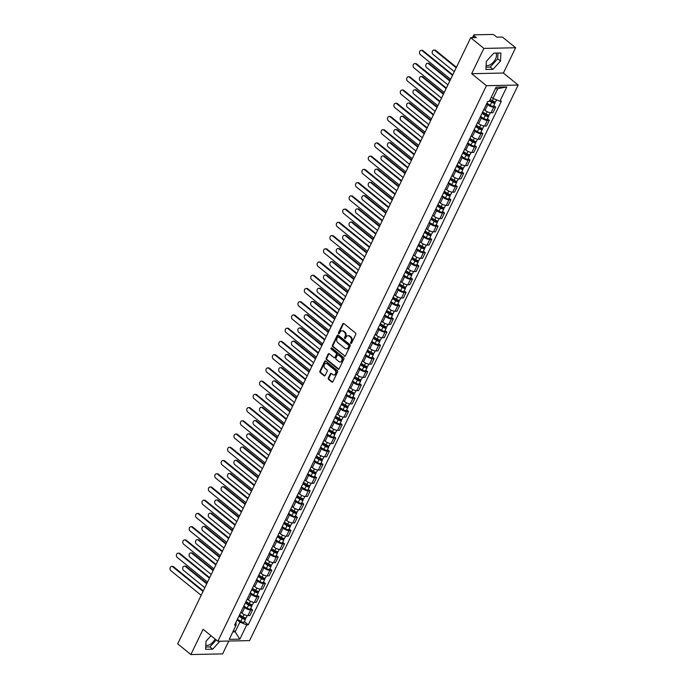 <?xml version="1.0" encoding="UTF-8"?>
<svg xmlns="http://www.w3.org/2000/svg" width="689" height="689" viewBox="0 0 689 689"><rect width="100%" height="100%" fill="white"/><g stroke="black" fill="none" stroke-linecap="round" stroke-linejoin="round"><path stroke-width="1.03" d="M350.77 343.466A0.689 0.534 -91.2 0 0 351.511 343.251L355.782 334.406A0.982 0.767 -91.2 0 0 355.541 333.045L343.845 323.537A0.982 0.767 -91.2 0 0 342.795 323.847L338.514 332.692A0.689 0.534 -91.2 0 0 339.427 333.433L339.978 332.287A3.152 2.446 -91.2 0 1 341.994 330.823A3.152 2.446 -91.2 0 1 343.346 331.314L344.319 332.107A3.152 2.446 -91.2 0 1 345.111 336.456L344.56 337.601A0.689 0.534 -91.2 0 0 345.465 338.342L346.024 337.197A3.152 2.446 -91.2 0 1 348.031 335.732A3.152 2.446 -91.2 0 1 349.383 336.223L350.365 337.016A3.152 2.446 -91.2 0 1 351.149 341.374L350.598 342.511A0.689 0.534 -91.2 0 0 350.77 343.466M495.761 53.079A7.837 4.143 -50.9 0 1 495.572 58.875A7.837 4.143 -50.9 0 1 486.124 65.334M328.326 378.02A0.982 0.767 -91.2 0 0 328.575 379.381L331.848 382.042A0.982 0.767 -91.2 0 0 332.908 381.74L337.653 371.914A0.982 0.767 -91.2 0 0 337.403 370.553L325.716 361.045A0.982 0.767 -91.2 0 0 324.657 361.355L319.911 371.182A0.982 0.767 -91.2 0 0 320.161 372.542L324.123 375.763A0.982 0.767 -91.2 0 0 325.174 375.453L327.206 371.25A0.982 0.767 -91.2 0 0 326.956 369.89L324.993 368.296A2.635 2.041 -91.2 0 1 324.097 365.351A2.635 2.041 -91.2 0 1 326.018 363.43A2.635 2.041 -91.2 0 1 327.146 363.835L334.845 370.096A2.635 2.041 -91.2 0 1 335.741 373.042A2.635 2.041 -91.2 0 1 333.82 374.962A2.635 2.041 -91.2 0 1 332.692 374.549L331.409 373.507A0.982 0.767 -91.2 0 0 330.358 373.808L328.326 378.02L328.963 378.003A0.982 0.767 -91.2 0 0 329.204 379.363L332.486 382.033A0.982 0.767 -91.2 0 0 332.589 382.102M471.664 73.689L503.401 73.034L515.622 47.756L483.885 48.411L471.664 73.689L486.425 85.686L217.845 641.27L203.083 629.272L190.87 654.55L177.693 643.845L470.716 37.706L476.332 37.594L474.282 35.923L473.446 37.645M483.885 48.411L470.716 37.706M344.371 356.153A0.982 0.767 -91.2 0 0 345.422 355.843L350.167 346.024A0.982 0.767 -91.2 0 0 349.926 344.664L338.23 335.155A0.982 0.767 -91.2 0 0 337.179 335.457L332.425 345.284A0.982 0.767 -91.2 0 0 332.675 346.645L345.008 356.135A0.982 0.767 -91.2 0 0 345.111 356.204M343.914 358.969L339.16 368.796A0.982 0.767 -91.2 0 1 338.11 369.097L326.414 359.589A0.982 0.767 -91.2 0 1 326.173 358.228L328.205 354.025A0.982 0.767 -91.2 0 1 329.256 353.724L333.993 357.574A0.982 0.767 -91.2 0 0 335.052 357.272L336.396 354.482A0.982 0.767 -91.2 0 0 336.154 353.121L331.211 349.108A0.689 0.534 -91.2 0 1 331.779 347.945L343.665 357.608A0.982 0.767 -91.2 0 1 343.914 358.969M215.097 639.039A7.837 4.143 -50.9 0 1 205.813 645.18M515.622 47.756L502.453 37.051L496.838 37.172L494.78 35.501A2.007 0.698 25.8 0 0 492.187 34.45L474.23 34.82A2.007 0.698 25.8 0 0 473.739 35.018A2.007 0.698 25.8 0 0 474.282 35.923M503.401 73.034L518.162 85.031L249.582 640.615L217.845 641.27M190.87 654.55L222.607 653.895L228.817 641.046M483.911 109.422L485.065 110.352A4.625 1.602 25.8 0 0 491.024 112.772L493.729 107.174A4.625 1.602 -154.2 0 1 487.769 104.754L486.615 103.824M493.729 107.174L495.667 107.131L493.78 105.598M491.024 112.772L492.962 112.729L495.667 107.131M487.39 118.835L489.268 120.368L487.338 120.403A4.625 1.602 -154.2 0 1 481.37 117.991L480.216 117.052M477.511 122.651L478.666 123.589A4.625 1.602 25.8 0 0 484.625 126.001L486.563 125.966L489.268 120.368M480.991 132.064L482.877 133.597L480.939 133.64A4.625 1.602 -154.2 0 1 474.971 131.22L473.825 130.281M471.112 135.879L472.266 136.818A4.625 1.602 25.8 0 0 478.235 139.238L480.164 139.195L482.877 133.597M474.592 145.301L476.478 146.826L474.54 146.869A4.625 1.602 -154.2 0 1 468.58 144.457L467.426 143.519M464.722 149.117L465.867 150.056A4.625 1.602 25.8 0 0 471.836 152.467L473.774 152.424L476.478 146.826M468.193 158.53L470.079 160.063L468.141 160.098A4.625 1.602 -154.2 0 1 462.181 157.686L461.027 156.748M458.323 162.346L459.477 163.284A4.625 1.602 25.8 0 0 465.437 165.696L467.375 165.661L470.079 160.063M461.802 171.759L463.68 173.292L461.751 173.335A4.625 1.602 -154.2 0 1 455.782 170.915L454.628 169.985M451.924 175.583L453.078 176.513A4.625 1.602 25.8 0 0 459.038 178.933L460.975 178.89L463.68 173.292M455.403 184.996L457.289 186.53L455.351 186.564A4.625 1.602 -154.2 0 1 449.383 184.152L448.238 183.214M445.525 188.812L446.679 189.751A4.625 1.602 25.8 0 0 452.647 192.162L454.585 192.128L457.289 186.53M449.004 198.225L450.89 199.758L448.952 199.801A4.625 1.602 -154.2 0 1 442.993 197.381L441.838 196.443M439.134 202.041L440.28 202.979A4.625 1.602 25.8 0 0 446.248 205.4L448.186 205.356L450.89 199.758M442.614 211.463L444.491 212.987L442.562 213.03A4.625 1.602 -154.2 0 1 436.593 210.619L435.439 209.68M432.735 215.278L433.889 216.217A4.625 1.602 25.8 0 0 439.849 218.628L441.787 218.585L444.491 212.987M436.215 224.692L438.101 226.225L436.163 226.259A4.625 1.602 -154.2 0 1 430.194 223.847L429.04 222.909M426.336 228.507L427.49 229.446A4.625 1.602 25.8 0 0 433.459 231.857L435.388 231.823L438.101 226.225M429.815 237.92L431.702 239.453L429.764 239.496A4.625 1.602 -154.2 0 1 423.804 237.076L422.65 236.146M419.937 241.744L421.091 242.674A4.625 1.602 25.8 0 0 427.059 245.095L428.997 245.051L431.702 239.453M423.416 251.158L425.302 252.691L423.365 252.725A4.625 1.602 -154.2 0 1 417.405 250.314L416.251 249.375M413.546 254.973L414.7 255.912A4.625 1.602 25.8 0 0 420.66 258.323L422.598 258.289L425.302 252.691M417.026 264.387L418.903 265.92L416.974 265.963A4.625 1.602 -154.2 0 1 411.006 263.542L409.852 262.604M407.147 268.202L408.301 269.141A4.625 1.602 25.8 0 0 414.261 271.561L416.199 271.518L418.903 265.92M410.627 277.624L412.513 279.148L410.575 279.191A4.625 1.602 -154.2 0 1 404.607 276.78L403.461 275.841M400.748 281.439L401.902 282.378A4.625 1.602 25.8 0 0 407.871 284.79L409.8 284.746L412.513 279.148M404.228 290.853L406.114 292.386L404.176 292.42A4.625 1.602 -154.2 0 1 398.216 290.009L397.062 289.07M394.358 294.668L395.503 295.607A4.625 1.602 25.8 0 0 401.472 298.018L403.409 297.984L406.114 292.386M397.829 304.082L399.715 305.615L397.777 305.658A4.625 1.602 -154.2 0 1 391.817 303.238L390.663 302.307M387.959 307.905L389.113 308.836A4.625 1.602 25.8 0 0 395.073 311.256L397.01 311.213L399.715 305.615M391.438 317.319L393.324 318.852L391.386 318.886A4.625 1.602 -154.2 0 1 385.418 316.475L384.264 315.536M381.56 321.134L382.714 322.073A4.625 1.602 25.8 0 0 388.674 324.485L390.611 324.45L393.324 318.852M385.039 330.548L386.925 332.081L384.987 332.124A4.625 1.602 -154.2 0 1 379.019 329.704L377.873 328.765M375.161 334.363L376.315 335.302A4.625 1.602 25.8 0 0 382.283 337.722L384.221 337.679L386.925 332.081M378.64 343.785L380.526 345.31L378.588 345.353A4.625 1.602 -154.2 0 1 372.628 342.941L371.474 342.002M368.77 347.601L369.915 348.539A4.625 1.602 25.8 0 0 375.884 350.951L377.822 350.908L380.526 345.31M372.249 357.014L374.127 358.547L372.198 358.581A4.625 1.602 -154.2 0 1 366.229 356.17L365.075 355.231M362.371 360.829L363.525 361.768A4.625 1.602 25.8 0 0 369.485 364.18L371.423 364.145L374.127 358.547M365.85 370.243L367.737 371.776L365.799 371.819A4.625 1.602 -154.2 0 1 359.83 369.399L358.676 368.469M355.972 374.067L357.126 374.997A4.625 1.602 25.8 0 0 363.094 377.417L365.024 377.374L367.737 371.776M359.451 383.48L361.337 385.013L359.4 385.048A4.625 1.602 -154.2 0 1 353.44 382.636L352.286 381.697M349.581 387.296L350.727 388.234A4.625 1.602 25.8 0 0 356.695 390.646L358.633 390.611L361.337 385.013M353.052 396.709L354.938 398.242L353.001 398.285A4.625 1.602 -154.2 0 1 347.041 395.865L345.887 394.926M343.182 400.524L344.336 401.463A4.625 1.602 25.8 0 0 350.296 403.883L352.234 403.84L354.938 398.242M346.662 409.946L348.539 411.471L346.61 411.514A4.625 1.602 -154.2 0 1 340.642 409.102L339.488 408.164M336.783 413.762L337.937 414.7A4.625 1.602 25.8 0 0 343.897 417.112L345.835 417.069L348.539 411.471M340.263 423.175L342.149 424.708L340.211 424.743A4.625 1.602 -154.2 0 1 334.243 422.331L333.097 421.392M330.384 426.991L331.538 427.929A4.625 1.602 25.8 0 0 337.507 430.341L339.436 430.306L342.149 424.708M333.864 436.404L335.75 437.937L333.812 437.98A4.625 1.602 -154.2 0 1 327.852 435.56L326.698 434.63M323.994 440.228L325.139 441.158A4.625 1.602 25.8 0 0 331.108 443.578L333.045 443.535L335.75 437.937M327.464 449.641L329.351 451.174L327.413 451.209A4.625 1.602 -154.2 0 1 321.453 448.797L320.299 447.859M317.595 453.457L318.749 454.396A4.625 1.602 25.8 0 0 324.708 456.807L326.646 456.773L329.351 451.174M321.074 462.87L322.96 464.403L321.022 464.446A4.625 1.602 -154.2 0 1 315.054 462.026L313.9 461.087M311.195 466.686L312.35 467.624A4.625 1.602 25.8 0 0 318.318 470.044L320.247 470.001L322.96 464.403M314.675 476.108L316.561 477.632L314.623 477.675A4.625 1.602 -154.2 0 1 308.655 475.264L307.509 474.325M304.796 479.923L305.95 480.862A4.625 1.602 25.8 0 0 311.919 483.273L313.857 483.23L316.561 477.632M308.276 489.336L310.162 490.869L308.224 490.904A4.625 1.602 -154.2 0 1 302.264 488.492L301.11 487.554M298.406 493.152L299.56 494.091A4.625 1.602 25.8 0 0 305.52 496.502L307.458 496.468L310.162 490.869M301.885 502.565L303.763 504.098L301.834 504.141A4.625 1.602 -154.2 0 1 295.865 501.721L294.711 500.791M292.007 506.389L293.161 507.319A4.625 1.602 25.8 0 0 299.121 509.739L301.059 509.696L303.763 504.098M295.486 515.803L297.372 517.336L295.435 517.37A4.625 1.602 -154.2 0 1 289.466 514.959L288.321 514.02M285.608 519.618L286.762 520.557A4.625 1.602 25.8 0 0 292.73 522.968L294.659 522.934L297.372 517.336M289.087 529.031L290.973 530.564L289.036 530.608A4.625 1.602 -154.2 0 1 283.076 528.187L281.922 527.249M279.217 532.847L280.363 533.786A4.625 1.602 25.8 0 0 286.331 536.206L288.269 536.163L290.973 530.564M282.688 542.269L284.574 543.793L282.636 543.836A4.625 1.602 -154.2 0 1 276.677 541.425L275.522 540.486M272.818 546.084L273.972 547.023A4.625 1.602 25.8 0 0 279.932 549.434L281.87 549.391L284.574 543.793M276.298 555.498L278.175 557.031L276.246 557.065A4.625 1.602 -154.2 0 1 270.277 554.654L269.123 553.715M266.419 559.313L267.573 560.252A4.625 1.602 25.8 0 0 273.533 562.663L275.471 562.629L278.175 557.031M269.899 568.726L271.785 570.259L269.847 570.303A4.625 1.602 -154.2 0 1 263.878 567.882L262.733 566.952M260.02 572.55L261.174 573.481A4.625 1.602 25.8 0 0 267.143 575.901L269.08 575.858L271.785 570.259M263.499 581.964L265.386 583.497L263.448 583.531A4.625 1.602 -154.2 0 1 257.488 581.12L256.334 580.181M253.63 585.779L254.775 586.718A4.625 1.602 25.8 0 0 260.743 589.129L262.681 589.095L265.386 583.497M257.109 595.193L258.986 596.726L257.049 596.769A4.625 1.602 -154.2 0 1 251.089 594.349L249.935 593.41M247.23 599.008L248.384 599.947A4.625 1.602 25.8 0 0 254.344 602.367L256.282 602.324L258.986 596.726M250.71 608.43L252.596 609.954L250.658 609.998A4.625 1.602 -154.2 0 1 244.69 607.586L243.536 606.647M240.831 612.245L241.985 613.184A4.625 1.602 25.8 0 0 247.954 615.596L249.883 615.553L252.596 609.954M491.369 97.046L493.048 98.415L497.759 88.657L495.4 88.709M232.804 631.908L235.164 631.865L239.884 622.107L246.757 624.889L239.867 639.142L229.204 639.358L236.094 625.104L234.596 625.138L487.76 101.447L489.25 101.421L496.14 87.167L506.803 86.943L499.921 101.197L493.048 98.415M246.757 624.889L248.247 624.854L501.411 101.162L499.921 101.197M486.425 85.686L518.162 85.031M492.979 69.348L500.472 61.088L500.894 52.975L493.824 53.122L486.322 61.381L485.909 69.494L492.979 69.348L490.198 67.083L497.691 58.823L497.992 53.036M211.015 635.714L206.02 641.218L205.598 649.331L212.668 649.193L219.894 641.226M233.485 630.495L235.164 631.865L239.867 639.142M239.884 622.107L237.145 619.876M244.311 621.659L248.247 624.854M236.094 625.104L235.957 622.331M506.803 86.943L497.759 88.657M486.029 67.169L490.198 67.083M497.691 58.823L500.472 61.088M205.718 647.014L209.895 646.928L216.225 639.952M209.895 646.928L212.668 649.193M351.381 343.432A0.689 0.534 -91.2 0 1 351.235 342.502L351.786 341.356A3.152 2.446 -91.2 0 0 350.994 336.999L350.365 337.016M348.35 335.75A3.152 2.446 -91.2 0 1 348.668 335.724A3.152 2.446 -91.2 0 1 350.021 336.206L350.994 336.999M342.312 330.841A3.152 2.446 -91.2 0 1 342.631 330.806A3.152 2.446 -91.2 0 1 343.983 331.297L344.956 332.089A3.152 2.446 -91.2 0 1 345.749 336.447L345.189 337.593A0.689 0.534 -91.2 0 0 345.344 338.523M343.742 323.468A0.982 0.767 -91.2 0 0 343.423 323.83L339.152 332.675A0.689 0.534 -91.2 0 0 339.298 333.614M338.127 335.087A0.982 0.767 -91.2 0 0 337.817 335.448L333.063 345.275A0.982 0.767 -91.2 0 0 333.312 346.636L345.008 356.135M348.815 346.197A0.689 0.534 -91.2 0 0 348.643 345.249L338.385 336.904A0.689 0.534 -91.2 0 0 337.644 337.119L337.059 338.325A3.152 2.446 -91.2 0 0 337.851 342.674L344.87 348.384A3.152 2.446 -91.2 0 0 346.222 348.867A3.152 2.446 -91.2 0 0 348.238 347.402L348.815 346.197L349.452 346.188A0.689 0.534 -91.2 0 0 349.28 345.232L348.643 345.249M338.428 336.904A0.689 0.534 -91.2 0 1 339.014 336.887L349.28 345.232M346.541 348.841A3.152 2.446 -91.2 0 0 346.86 348.858A3.152 2.446 -91.2 0 0 348.867 347.394L348.238 347.402M349.452 346.188L348.867 347.394M329.153 353.655A0.982 0.767 -91.2 0 0 328.834 354.017L326.801 358.22A0.982 0.767 -91.2 0 0 327.051 359.58L338.747 369.089A0.982 0.767 -91.2 0 0 338.85 369.158M334.733 357.634A0.982 0.767 -91.2 0 0 335.681 357.264L337.033 354.473A0.982 0.767 -91.2 0 0 336.783 353.113L331.211 349.108M331.805 347.962A0.689 0.534 -91.2 0 0 331.848 349.099M338.919 361.579A2.635 2.041 -91.2 0 0 340.047 361.983A2.635 2.041 -91.2 0 0 341.968 360.063A2.635 2.041 -91.2 0 0 341.072 357.126L338.359 354.921A0.982 0.767 -91.2 0 0 337.309 355.223L335.956 358.013A0.982 0.767 -91.2 0 0 336.206 359.374L338.919 361.579M340.366 361.949A2.635 2.041 -91.2 0 0 340.685 361.975A2.635 2.041 -91.2 0 0 342.605 360.054A2.635 2.041 -91.2 0 0 341.71 357.109L341.072 357.126M338.256 354.844A0.982 0.767 -91.2 0 1 338.997 354.904L341.71 357.109M331.306 373.438A0.982 0.767 -91.2 0 0 330.996 373.8L328.963 378.003M334.139 374.919A2.635 2.041 -91.2 0 0 334.458 374.945A2.635 2.041 -91.2 0 0 336.378 373.025A2.635 2.041 -91.2 0 0 335.483 370.079L334.845 370.096M326.336 363.456A2.635 2.041 -91.2 0 1 326.655 363.413A2.635 2.041 -91.2 0 1 327.783 363.826L335.483 370.079M325.613 360.976A0.982 0.767 -91.2 0 0 325.294 361.337L320.549 371.164A0.982 0.767 -91.2 0 0 320.79 372.525L324.76 375.746A0.982 0.767 -91.2 0 0 324.863 375.815M489.733 100.422L492.273 102.05L493.884 102.385L493.565 101.851L494.383 101.834A2.515 0.87 25.8 0 1 495.064 102.954L493.582 106.011A2.515 0.87 25.8 0 1 490.232 105.305L486.925 103.186M489.526 100.852L491.705 102.248A2.515 0.87 25.8 0 0 495.064 102.954M493.746 101.472L493.264 102.472M456.187 67.746L434.888 50.435A2.308 1.791 -91.2 0 0 433.898 50.073A2.308 1.791 -91.2 0 0 432.218 51.753A2.308 1.791 -91.2 0 0 433.002 54.336L454.301 71.647M490.224 99.414L492.402 100.809A2.515 0.87 25.8 0 0 495.761 101.516L496.571 99.845M433.898 50.073L434.725 50.056A2.308 1.791 88.8 0 1 435.715 50.418L456.428 67.255M452.518 75.342L422.193 50.693A2.308 1.791 -91.2 0 0 421.203 50.331L422.03 50.314A2.308 1.791 88.8 0 1 423.02 50.676L452.759 74.851M421.203 50.331A2.308 1.791 -91.2 0 0 419.523 52.019A2.308 1.791 -91.2 0 0 420.307 54.595L450.632 79.244M482.205 112.936L485.874 115.278L487.485 115.623L487.166 115.08L487.993 115.063A2.515 0.87 25.8 0 1 488.665 116.191L487.192 119.24A2.515 0.87 25.8 0 1 483.833 118.534L480.526 116.415M481.999 113.366L485.306 115.485A2.515 0.87 25.8 0 0 488.665 116.191M487.347 114.71L486.865 115.7M449.796 80.983L428.489 63.664A2.308 1.791 -91.2 0 0 427.499 63.302A2.308 1.791 -91.2 0 0 425.819 64.99A2.308 1.791 -91.2 0 0 426.603 67.565L447.91 84.885M482.696 111.919L486.003 114.038A2.515 0.87 25.8 0 0 489.362 114.744L490.335 112.729M427.499 63.302L428.325 63.285A2.308 1.791 88.8 0 1 429.316 63.646L450.029 80.484M475.815 126.165L479.484 128.516L481.094 128.852L480.767 128.318L481.594 128.3A2.515 0.87 25.8 0 1 482.266 129.42L480.793 132.477A2.515 0.87 25.8 0 1 477.434 131.771L474.127 129.653M475.608 126.595L478.915 128.714A2.515 0.87 25.8 0 0 482.266 129.42M480.948 127.939L480.466 128.938M443.397 94.212L422.099 76.892A2.308 1.791 -91.2 0 0 421.108 76.539A2.308 1.791 -91.2 0 0 419.42 78.219A2.308 1.791 -91.2 0 0 420.212 80.794L441.511 98.114M476.297 125.157L479.604 127.276A2.515 0.87 25.8 0 0 482.963 127.982L483.945 125.958M421.108 76.539L421.935 76.522A2.308 1.791 88.8 0 1 422.925 76.875L443.638 93.721M469.416 139.402L473.085 141.745L474.695 142.089L474.368 141.546L475.195 141.529A2.515 0.87 25.8 0 1 475.875 142.657L474.394 145.706A2.515 0.87 25.8 0 1 471.035 145L467.728 142.881M469.209 139.833L472.516 141.943A2.515 0.87 25.8 0 0 475.875 142.657M474.557 141.167L474.075 142.167M436.998 107.441L415.7 90.13A2.308 1.791 -91.2 0 0 414.709 89.768A2.308 1.791 -91.2 0 0 413.03 91.456A2.308 1.791 -91.2 0 0 413.813 94.031L435.112 111.342M469.907 138.386L473.214 140.504A2.515 0.87 25.8 0 0 476.564 141.211L477.546 139.195M414.709 89.768L415.536 89.751A2.308 1.791 88.8 0 1 416.526 90.113L437.239 106.95M446.119 88.58L415.794 63.922A2.308 1.791 -91.2 0 0 414.804 63.569L415.631 63.552A2.308 1.791 88.8 0 1 416.621 63.905L446.36 88.08M414.804 63.569A2.308 1.791 -91.2 0 0 413.124 65.248A2.308 1.791 -91.2 0 0 413.908 67.823L444.233 92.481M439.728 101.808L409.404 77.159A2.308 1.791 -91.2 0 0 408.413 76.798L409.232 76.78A2.308 1.791 88.8 0 1 410.222 77.142L439.961 101.317M408.413 76.798A2.308 1.791 -91.2 0 0 406.725 78.486A2.308 1.791 -91.2 0 0 407.518 81.061L437.842 105.71M433.329 115.037L403.005 90.388A2.308 1.791 -91.2 0 0 402.014 90.026L402.841 90.018A2.308 1.791 88.8 0 1 403.832 90.371L433.57 114.546M402.014 90.026A2.308 1.791 -91.2 0 0 400.335 91.715A2.308 1.791 -91.2 0 0 401.119 94.29L431.443 118.939M463.017 152.631L466.686 154.982L468.296 155.318L467.977 154.775L468.804 154.758A2.515 0.87 25.8 0 1 469.476 155.886L467.995 158.944A2.515 0.87 25.8 0 1 464.644 158.229L461.337 156.119M462.81 153.061L466.117 155.18A2.515 0.87 25.8 0 0 469.476 155.886M468.158 154.405L467.676 155.404M430.608 120.678L409.3 103.359A2.308 1.791 -91.2 0 0 408.31 103.005A2.308 1.791 -91.2 0 0 406.631 104.685A2.308 1.791 -91.2 0 0 407.414 107.26L428.722 124.58M463.508 151.623L466.815 153.733A2.515 0.87 25.8 0 0 470.174 154.448L471.147 152.424M408.31 103.005L409.137 102.988A2.308 1.791 88.8 0 1 410.127 103.341L430.84 120.187M456.626 165.86L460.286 168.211L461.906 168.547L461.578 168.013L462.405 167.995A2.515 0.87 25.8 0 1 463.077 169.115L461.604 172.172A2.515 0.87 25.8 0 1 458.245 171.466L454.938 169.348M456.411 166.29L459.718 168.409A2.515 0.87 25.8 0 0 463.077 169.115M461.759 167.634L461.277 168.633M424.209 133.907L402.91 116.596A2.308 1.791 -91.2 0 0 401.92 116.234A2.308 1.791 -91.2 0 0 400.231 117.914A2.308 1.791 -91.2 0 0 401.024 120.497L422.323 137.809M457.108 164.852L460.416 166.971A2.515 0.87 25.8 0 0 463.775 167.677L464.748 165.653M401.92 116.234L402.738 116.217A2.308 1.791 88.8 0 1 403.728 116.579L424.45 133.416M426.93 128.275L396.606 103.626A2.308 1.791 -91.2 0 0 395.615 103.264L396.442 103.247A2.308 1.791 88.8 0 1 397.432 103.608L427.171 127.784M395.615 103.264A2.308 1.791 -91.2 0 0 393.936 104.943A2.308 1.791 -91.2 0 0 394.719 107.527L425.044 132.176M420.531 141.503L390.207 116.854A2.308 1.791 -91.2 0 0 389.216 116.493L390.043 116.475A2.308 1.791 88.8 0 1 391.033 116.837L420.772 141.012M389.216 116.493A2.308 1.791 -91.2 0 0 387.537 118.181A2.308 1.791 -91.2 0 0 388.32 120.756L418.645 145.405M450.227 179.097L453.896 181.44L455.507 181.784L455.179 181.241L456.006 181.224A2.515 0.87 25.8 0 1 456.678 182.352L455.205 185.401A2.515 0.87 25.8 0 1 451.846 184.695L448.539 182.576M450.02 179.528L453.328 181.646A2.515 0.87 25.8 0 0 456.678 182.352M455.36 180.871L454.878 181.862M417.81 147.145L396.511 129.825A2.308 1.791 -91.2 0 0 395.52 129.463A2.308 1.791 -91.2 0 0 393.841 131.151A2.308 1.791 -91.2 0 0 394.625 133.726L415.923 151.046M450.718 178.081L454.025 180.199A2.515 0.87 25.8 0 0 457.375 180.906L458.357 178.89M395.52 129.463L396.347 129.446A2.308 1.791 88.8 0 1 397.338 129.808L418.051 146.645M443.828 192.326L447.497 194.677L449.107 195.013L448.789 194.479L449.607 194.462A2.515 0.87 25.8 0 1 450.287 195.581L448.806 198.639A2.515 0.87 25.8 0 1 445.447 197.932L442.14 195.814M443.621 192.756L446.928 194.875A2.515 0.87 25.8 0 0 450.287 195.581M448.97 194.1L448.487 195.099M411.411 160.373L390.112 143.054A2.308 1.791 -91.2 0 0 389.121 142.701A2.308 1.791 -91.2 0 0 387.442 144.38A2.308 1.791 -91.2 0 0 388.226 146.955L409.524 164.275M444.319 191.318L447.626 193.437A2.515 0.87 25.8 0 0 450.985 194.143L451.958 192.119M389.121 142.701L389.948 142.683A2.308 1.791 88.8 0 1 390.939 143.036L411.652 159.882M437.429 205.563L441.098 207.906L442.708 208.25L442.39 207.708L443.216 207.69A2.515 0.87 25.8 0 1 443.888 208.819L442.416 211.867A2.515 0.87 25.8 0 1 439.057 211.161L435.749 209.043M437.222 205.994L440.529 208.104A2.515 0.87 25.8 0 0 443.888 208.819M442.571 207.329L442.088 208.328M405.02 173.602L383.713 156.291A2.308 1.791 -91.2 0 0 382.722 155.929A2.308 1.791 -91.2 0 0 381.043 157.617A2.308 1.791 -91.2 0 0 381.827 160.192L403.134 177.504M437.92 204.547L441.227 206.666A2.515 0.87 25.8 0 0 444.586 207.372L445.559 205.356M382.722 155.929L383.549 155.912A2.308 1.791 88.8 0 1 384.54 156.274L405.253 173.111M431.038 218.792L434.707 221.143L436.318 221.479L435.991 220.936L436.817 220.919A2.515 0.87 25.8 0 1 437.489 222.047L436.016 225.105A2.515 0.87 25.8 0 1 432.658 224.39L429.35 222.28M430.823 219.223L434.13 221.341A2.515 0.87 25.8 0 0 437.489 222.047M436.171 220.566L435.689 221.565M398.621 186.84L377.322 169.52A2.308 1.791 -91.2 0 0 376.332 169.167A2.308 1.791 -91.2 0 0 374.644 170.846A2.308 1.791 -91.2 0 0 375.436 173.421L396.735 190.741M431.521 217.784L434.828 219.894A2.515 0.87 25.8 0 0 438.187 220.609L439.169 218.585M376.332 169.167L377.15 169.149A2.308 1.791 88.8 0 1 378.14 169.503L398.862 186.349M424.639 232.021L428.308 234.372L429.919 234.708L429.591 234.174L430.418 234.157A2.515 0.87 25.8 0 1 431.09 235.276L429.617 238.334A2.515 0.87 25.8 0 1 426.258 237.627L422.951 235.509M424.433 232.451L427.74 234.57A2.515 0.87 25.8 0 0 431.09 235.276M429.772 233.795L429.29 234.794M392.222 200.068L370.923 182.757A2.308 1.791 -91.2 0 0 369.933 182.396A2.308 1.791 -91.2 0 0 368.253 184.075A2.308 1.791 -91.2 0 0 369.037 186.659L390.336 203.97M425.13 231.013L428.437 233.132A2.515 0.87 25.8 0 0 431.788 233.838L432.77 231.814M369.933 182.396L370.76 182.378A2.308 1.791 88.8 0 1 371.75 182.74L392.463 199.577M418.24 245.258L421.909 247.601L423.52 247.945L423.201 247.403L424.019 247.385A2.515 0.87 25.8 0 1 424.7 248.514L423.218 251.563A2.515 0.87 25.8 0 1 419.868 250.856L416.561 248.738M418.034 245.689L421.341 247.807A2.515 0.87 25.8 0 0 424.7 248.514M423.382 247.032L422.9 248.023M385.831 213.306L364.524 195.986A2.308 1.791 -91.2 0 0 363.534 195.624A2.308 1.791 -91.2 0 0 361.854 197.312A2.308 1.791 -91.2 0 0 362.638 199.888L383.945 217.207M418.731 244.242L422.038 246.361A2.515 0.87 25.8 0 0 425.397 247.067L426.37 245.051M363.534 195.624L364.36 195.607A2.308 1.791 88.8 0 1 365.351 195.969L386.064 212.806M411.841 258.487L415.51 260.838L417.121 261.174L416.802 260.64L417.629 260.623A2.515 0.87 25.8 0 1 418.301 261.742L416.828 264.8A2.515 0.87 25.8 0 1 413.469 264.094L410.162 261.975M411.634 258.918L414.942 261.036A2.515 0.87 25.8 0 0 418.301 261.742M416.983 260.261L416.5 261.26M379.432 226.535L358.125 209.215A2.308 1.791 -91.2 0 0 357.135 208.862A2.308 1.791 -91.2 0 0 355.455 210.541A2.308 1.791 -91.2 0 0 356.239 213.116L377.546 230.436M412.332 257.479L415.639 259.598A2.515 0.87 25.8 0 0 418.998 260.304L419.971 258.28M357.135 208.862L357.961 208.845A2.308 1.791 88.8 0 1 358.952 209.198L379.673 226.044M405.451 271.724L409.12 274.067L410.73 274.411L410.403 273.869L411.23 273.852A2.515 0.87 25.8 0 1 411.901 274.98L410.429 278.029A2.515 0.87 25.8 0 1 407.07 277.322L403.763 275.204M405.244 272.155L408.551 274.265A2.515 0.87 25.8 0 0 411.901 274.98M410.584 273.49L410.101 274.489M373.033 239.763L351.734 222.452A2.308 1.791 -91.2 0 0 350.744 222.091A2.308 1.791 -91.2 0 0 349.065 223.779A2.308 1.791 -91.2 0 0 349.848 226.354L371.147 243.665M405.933 270.708L409.24 272.827A2.515 0.87 25.8 0 0 412.599 273.533L413.581 271.518M350.744 222.091L351.571 222.073A2.308 1.791 88.8 0 1 352.561 222.435L373.274 239.272M414.141 154.741L383.816 130.083A2.308 1.791 -91.2 0 0 382.826 129.73L383.652 129.713A2.308 1.791 88.8 0 1 384.643 130.066L414.373 154.241M382.826 129.73A2.308 1.791 -91.2 0 0 381.146 131.41A2.308 1.791 -91.2 0 0 381.93 133.985L412.255 158.642M407.742 167.97L377.417 143.321A2.308 1.791 -91.2 0 0 376.427 142.959L377.253 142.942A2.308 1.791 88.8 0 1 378.244 143.303L407.983 167.479M376.427 142.959A2.308 1.791 -91.2 0 0 374.747 144.647A2.308 1.791 -91.2 0 0 375.531 147.222L405.855 171.871M401.342 181.198L371.018 156.549A2.308 1.791 -91.2 0 0 370.027 156.188L370.854 156.179A2.308 1.791 88.8 0 1 371.845 156.532L401.584 180.707M370.027 156.188A2.308 1.791 -91.2 0 0 368.348 157.876A2.308 1.791 -91.2 0 0 369.132 160.451L399.456 185.1M394.952 194.436L364.627 169.787A2.308 1.791 -91.2 0 0 363.637 169.425L364.455 169.408A2.308 1.791 88.8 0 1 365.446 169.77L395.185 193.945M363.637 169.425A2.308 1.791 -91.2 0 0 361.949 171.105A2.308 1.791 -91.2 0 0 362.741 173.688L393.066 198.337M388.553 207.665L358.228 183.016A2.308 1.791 -91.2 0 0 357.238 182.654L358.065 182.637A2.308 1.791 88.8 0 1 359.055 182.998L388.794 207.174M357.238 182.654A2.308 1.791 -91.2 0 0 355.558 184.342A2.308 1.791 -91.2 0 0 356.342 186.917L386.667 211.566M382.154 220.902L351.829 196.244A2.308 1.791 -91.2 0 0 350.839 195.891L351.666 195.874A2.308 1.791 88.8 0 1 352.656 196.227L382.395 220.402M350.839 195.891A2.308 1.791 -91.2 0 0 349.159 197.571A2.308 1.791 -91.2 0 0 349.943 200.146L380.268 224.803M375.755 234.131L345.43 209.482A2.308 1.791 -91.2 0 0 344.44 209.12L345.267 209.103A2.308 1.791 88.8 0 1 346.257 209.465L375.996 233.64M344.44 209.12A2.308 1.791 -91.2 0 0 342.76 210.808A2.308 1.791 -91.2 0 0 343.544 213.383L373.869 238.032M369.364 247.36L339.04 222.711A2.308 1.791 -91.2 0 0 338.049 222.349L338.867 222.332A2.308 1.791 88.8 0 1 339.858 222.693L369.597 246.869M338.049 222.349A2.308 1.791 -91.2 0 0 336.361 224.037A2.308 1.791 -91.2 0 0 337.154 226.612L367.478 251.261M399.052 284.953L402.721 287.304L404.331 287.64L404.004 287.098L404.831 287.08A2.515 0.87 25.8 0 1 405.511 288.209L404.03 291.266A2.515 0.87 25.8 0 1 400.671 290.551L397.364 288.441M398.845 285.384L402.152 287.502A2.515 0.87 25.8 0 0 405.511 288.209M404.193 286.727L403.711 287.726M366.634 253.001L345.335 235.681A2.308 1.791 -91.2 0 0 344.345 235.328A2.308 1.791 -91.2 0 0 342.666 237.007A2.308 1.791 -91.2 0 0 343.449 239.583L364.748 256.902M399.542 283.946L402.85 286.056A2.515 0.87 25.8 0 0 406.2 286.77L407.182 284.746M344.345 235.328L345.172 235.311A2.308 1.791 88.8 0 1 346.162 235.664L366.875 252.51M392.652 298.182L396.321 300.533L397.932 300.869L397.613 300.335L398.44 300.318A2.515 0.87 25.8 0 1 399.112 301.438L397.631 304.495A2.515 0.87 25.8 0 1 394.28 303.789L390.973 301.67M392.446 298.613L395.753 300.731A2.515 0.87 25.8 0 0 399.112 301.438M397.794 299.956L397.312 300.955M360.244 266.23L338.936 248.918A2.308 1.791 -91.2 0 0 337.946 248.557A2.308 1.791 -91.2 0 0 336.266 250.236A2.308 1.791 -91.2 0 0 337.05 252.82L358.358 270.131M393.143 297.174L396.451 299.293A2.515 0.87 25.8 0 0 399.809 299.999L400.783 297.975M337.946 248.557L338.773 248.54A2.308 1.791 88.8 0 1 339.763 248.901L360.476 265.739M386.262 311.419L389.931 313.762L391.541 314.106L391.214 313.564L392.041 313.547A2.515 0.87 25.8 0 1 392.713 314.675L391.24 317.724A2.515 0.87 25.8 0 1 387.881 317.018L384.574 314.899M386.047 311.85L389.354 313.969A2.515 0.87 25.8 0 0 392.713 314.675M391.395 313.194L390.913 314.184M353.845 279.467L332.546 262.147A2.308 1.791 -91.2 0 0 331.555 261.786A2.308 1.791 -91.2 0 0 329.867 263.474A2.308 1.791 -91.2 0 0 330.66 266.049L351.958 283.368M386.744 310.403L390.052 312.522A2.515 0.87 25.8 0 0 393.41 313.228L394.384 311.213M331.555 261.786L332.374 261.768A2.308 1.791 88.8 0 1 333.364 262.13L354.086 278.967M379.863 324.648L383.532 326.999L385.142 327.335L384.815 326.801L385.642 326.784A2.515 0.87 25.8 0 1 386.314 327.904L384.841 330.961A2.515 0.87 25.8 0 1 381.482 330.255L378.175 328.136M379.656 325.079L382.963 327.197A2.515 0.87 25.8 0 0 386.314 327.904M384.996 326.422L384.514 327.421M347.445 292.696L326.147 275.376A2.308 1.791 -91.2 0 0 325.156 275.023A2.308 1.791 -91.2 0 0 323.477 276.702A2.308 1.791 -91.2 0 0 324.261 279.278L345.559 296.597M380.354 323.641L383.661 325.759A2.515 0.87 25.8 0 0 387.011 326.465L387.993 324.441M325.156 275.023L325.983 275.006A2.308 1.791 88.8 0 1 326.974 275.359L347.687 292.205M373.464 337.886L377.133 340.228L378.743 340.573L378.425 340.03L379.243 340.013A2.515 0.87 25.8 0 1 379.923 341.141L378.442 344.19A2.515 0.87 25.8 0 1 375.092 343.484L371.784 341.365M373.257 338.316L376.564 340.426A2.515 0.87 25.8 0 0 379.923 341.141M378.606 339.651L378.123 340.65M341.046 305.925L319.748 288.613A2.308 1.791 -91.2 0 0 318.757 288.252A2.308 1.791 -91.2 0 0 317.078 289.94A2.308 1.791 -91.2 0 0 317.862 292.515L339.16 309.826M373.955 336.869L377.262 338.988A2.515 0.87 25.8 0 0 380.621 339.694L381.594 337.679M318.757 288.252L319.584 288.235A2.308 1.791 88.8 0 1 320.574 288.596L341.288 305.434M367.065 351.114L370.734 353.466L372.344 353.801L372.026 353.259L372.852 353.242A2.515 0.87 25.8 0 1 373.524 354.37L372.051 357.427A2.515 0.87 25.8 0 1 368.693 356.713L365.385 354.602M366.858 351.545L370.165 353.664A2.515 0.87 25.8 0 0 373.524 354.37M372.206 352.889L371.724 353.888M334.656 319.162L313.349 301.842A2.308 1.791 -91.2 0 0 312.358 301.489A2.308 1.791 -91.2 0 0 310.679 303.169A2.308 1.791 -91.2 0 0 311.462 305.744L332.77 323.063M367.556 350.107L370.863 352.217A2.515 0.87 25.8 0 0 374.222 352.932L375.195 350.908M312.358 301.489L313.185 301.472A2.308 1.791 88.8 0 1 314.175 301.825L334.888 318.671M360.674 364.343L364.343 366.694L365.954 367.03L365.626 366.496L366.453 366.479A2.515 0.87 25.8 0 1 367.125 367.599L365.652 370.656A2.515 0.87 25.8 0 1 362.293 369.95L358.986 367.831M360.459 364.774L363.766 366.892A2.515 0.87 25.8 0 0 367.125 367.599M365.807 366.117L365.325 367.116M328.257 332.391L306.958 315.08A2.308 1.791 -91.2 0 0 305.968 314.718A2.308 1.791 -91.2 0 0 304.28 316.397A2.308 1.791 -91.2 0 0 305.072 318.981L326.371 336.292M361.157 363.336L364.464 365.454A2.515 0.87 25.8 0 0 367.823 366.16L368.804 364.137M305.968 314.718L306.786 314.701A2.308 1.791 88.8 0 1 307.776 315.062L328.498 331.9M354.275 377.581L357.944 379.923L359.555 380.268L359.227 379.725L360.054 379.708A2.515 0.87 25.8 0 1 360.726 380.836L359.253 383.885A2.515 0.87 25.8 0 1 355.894 383.179L352.587 381.06M354.068 378.011L357.376 380.13A2.515 0.87 25.8 0 0 360.726 380.836M359.408 379.355L358.926 380.345M321.858 345.628L300.559 328.308A2.308 1.791 -91.2 0 0 299.569 327.947A2.308 1.791 -91.2 0 0 297.889 329.635A2.308 1.791 -91.2 0 0 298.673 332.21L319.972 349.53M354.766 376.564L358.073 378.683A2.515 0.87 25.8 0 0 361.424 379.389L362.405 377.374M299.569 327.947L300.395 327.93A2.308 1.791 88.8 0 1 301.386 328.291L322.099 345.129M347.876 390.809L351.545 393.161L353.156 393.497L352.837 392.963L353.655 392.945A2.515 0.87 25.8 0 1 354.335 394.065L352.854 397.122A2.515 0.87 25.8 0 1 349.504 396.416L346.197 394.297M347.669 391.24L350.977 393.359A2.515 0.87 25.8 0 0 354.335 394.065M353.018 392.584L352.535 393.583M315.467 358.857L294.16 341.537A2.308 1.791 -91.2 0 0 293.169 341.184A2.308 1.791 -91.2 0 0 291.49 342.864A2.308 1.791 -91.2 0 0 292.274 345.439L313.581 362.758M348.367 389.802L351.674 391.92A2.515 0.87 25.8 0 0 355.033 392.627L356.006 390.603M293.169 341.184L293.996 341.167A2.308 1.791 88.8 0 1 294.987 341.52L315.7 358.366M341.486 404.047L345.146 406.389L346.765 406.734L346.438 406.191L347.265 406.174A2.515 0.87 25.8 0 1 347.936 407.302L346.464 410.351A2.515 0.87 25.8 0 1 343.105 409.645L339.798 407.526M341.27 404.477L344.578 406.588A2.515 0.87 25.8 0 0 347.936 407.302M346.619 405.812L346.136 406.811M309.068 372.086L287.761 354.775A2.308 1.791 -91.2 0 0 286.77 354.413A2.308 1.791 -91.2 0 0 285.091 356.101A2.308 1.791 -91.2 0 0 285.875 358.676L307.182 375.987M341.968 403.031L345.275 405.149A2.515 0.87 25.8 0 0 348.634 405.855L349.607 403.84M286.77 354.413L287.597 354.396A2.308 1.791 88.8 0 1 288.588 354.757L309.309 371.595M335.087 417.276L338.755 419.627L340.366 419.963L340.039 419.42L340.866 419.403A2.515 0.87 25.8 0 1 341.537 420.531L340.065 423.589A2.515 0.87 25.8 0 1 336.706 422.874L333.398 420.764M334.88 417.706L338.187 419.825A2.515 0.87 25.8 0 0 341.537 420.531M340.22 419.05L339.737 420.049M302.669 385.323L281.37 368.004A2.308 1.791 -91.2 0 0 280.38 367.65A2.308 1.791 -91.2 0 0 278.701 369.33A2.308 1.791 -91.2 0 0 279.484 371.905L300.783 389.225M335.577 416.268L338.885 418.378A2.515 0.87 25.8 0 0 342.235 419.093L343.217 417.069M280.38 367.65L281.207 367.633A2.308 1.791 88.8 0 1 282.197 367.986L302.91 384.832M328.687 430.504L332.356 432.856L333.967 433.192L333.648 432.658L334.466 432.64A2.515 0.87 25.8 0 1 335.147 433.76L333.665 436.817A2.515 0.87 25.8 0 1 330.307 436.111L326.999 433.992M328.481 430.935L331.788 433.054A2.515 0.87 25.8 0 0 335.147 433.76M333.829 432.279L333.347 433.278M296.27 398.552L274.971 381.241A2.308 1.791 -91.2 0 0 273.981 380.879A2.308 1.791 -91.2 0 0 272.301 382.559A2.308 1.791 -91.2 0 0 273.085 385.142L294.384 402.454M329.178 429.497L332.486 431.615A2.515 0.87 25.8 0 0 335.844 432.322L336.818 430.298M273.981 380.879L274.808 380.862A2.308 1.791 88.8 0 1 275.798 381.224L296.511 398.061M322.288 443.742L325.957 446.084L327.568 446.429L327.249 445.886L328.076 445.869A2.515 0.87 25.8 0 1 328.748 446.997L327.266 450.046A2.515 0.87 25.8 0 1 323.916 449.34L320.609 447.221M322.082 444.172L325.389 446.291A2.515 0.87 25.8 0 0 328.748 446.997M327.43 445.516L326.948 446.506M289.88 411.789L268.572 394.47A2.308 1.791 -91.2 0 0 267.582 394.108A2.308 1.791 -91.2 0 0 265.902 395.796A2.308 1.791 -91.2 0 0 266.686 398.371L287.993 415.691M322.779 442.726L326.086 444.844A2.515 0.87 25.8 0 0 329.445 445.55L330.419 443.535M267.582 394.108L268.409 394.091A2.308 1.791 88.8 0 1 269.399 394.452L290.112 411.29M315.898 456.971L319.567 459.322L321.177 459.658L320.85 459.124L321.677 459.107A2.515 0.87 25.8 0 1 322.349 460.226L320.876 463.284A2.515 0.87 25.8 0 1 317.517 462.577L314.21 460.459M315.683 457.401L318.99 459.52A2.515 0.87 25.8 0 0 322.349 460.226M321.031 458.745L320.549 459.744M283.48 425.018L262.182 407.699A2.308 1.791 -91.2 0 0 261.191 407.345A2.308 1.791 -91.2 0 0 259.503 409.025A2.308 1.791 -91.2 0 0 260.296 411.6L281.594 428.92M316.38 455.963L319.687 458.082A2.515 0.87 25.8 0 0 323.046 458.788L324.019 456.764M261.191 407.345L262.009 407.328A2.308 1.791 88.8 0 1 263 407.681L283.722 424.527M309.499 470.208L313.168 472.551L314.778 472.895L314.451 472.353L315.278 472.335A2.515 0.87 25.8 0 1 315.95 473.464L314.477 476.512A2.515 0.87 25.8 0 1 311.118 475.806L307.811 473.688M309.292 470.639L312.599 472.749A2.515 0.87 25.8 0 0 315.95 473.464M314.632 471.974L314.15 472.973M277.081 438.247L255.783 420.936A2.308 1.791 -91.2 0 0 254.792 420.574A2.308 1.791 -91.2 0 0 253.113 422.262A2.308 1.791 -91.2 0 0 253.897 424.837L275.195 442.149M309.99 469.192L313.297 471.31A2.515 0.87 25.8 0 0 316.647 472.017L317.629 470.001M254.792 420.574L255.619 420.557A2.308 1.791 88.8 0 1 256.609 420.919L277.322 437.756M362.965 260.597L332.641 235.948A2.308 1.791 -91.2 0 0 331.65 235.586L332.477 235.569A2.308 1.791 88.8 0 1 333.467 235.931L363.206 260.106M331.65 235.586A2.308 1.791 -91.2 0 0 329.971 237.266A2.308 1.791 -91.2 0 0 330.754 239.85L361.079 264.498M356.566 273.826L326.241 249.177A2.308 1.791 -91.2 0 0 325.251 248.815L326.078 248.798A2.308 1.791 88.8 0 1 327.068 249.16L356.807 273.335M325.251 248.815A2.308 1.791 -91.2 0 0 323.572 250.503A2.308 1.791 -91.2 0 0 324.355 253.078L354.68 277.727M350.176 287.063L319.842 262.406A2.308 1.791 -91.2 0 0 318.852 262.053L319.679 262.035A2.308 1.791 88.8 0 1 320.669 262.388L350.408 286.564M318.852 262.053A2.308 1.791 -91.2 0 0 317.173 263.732A2.308 1.791 -91.2 0 0 317.956 266.307L348.289 290.965M343.777 300.292L313.452 275.643A2.308 1.791 -91.2 0 0 312.462 275.281L313.288 275.264A2.308 1.791 88.8 0 1 314.279 275.626L344.018 299.801M312.462 275.281A2.308 1.791 -91.2 0 0 310.782 276.969A2.308 1.791 -91.2 0 0 311.566 279.545L341.89 304.193M337.377 313.521L307.053 288.872A2.308 1.791 -91.2 0 0 306.062 288.51L306.889 288.493A2.308 1.791 88.8 0 1 307.88 288.855L337.619 313.03M306.062 288.51A2.308 1.791 -91.2 0 0 304.383 290.198A2.308 1.791 -91.2 0 0 305.167 292.773L335.491 317.422M330.978 326.758L300.654 302.109A2.308 1.791 -91.2 0 0 299.663 301.748L300.49 301.73A2.308 1.791 88.8 0 1 301.481 302.092L331.22 326.267M299.663 301.748A2.308 1.791 -91.2 0 0 297.984 303.427A2.308 1.791 -91.2 0 0 298.768 306.011L329.092 330.66M324.588 339.987L294.263 315.338A2.308 1.791 -91.2 0 0 293.273 314.976L294.091 314.959A2.308 1.791 88.8 0 1 295.081 315.321L324.82 339.496M293.273 314.976A2.308 1.791 -91.2 0 0 291.585 316.664A2.308 1.791 -91.2 0 0 292.377 319.24L322.702 343.889M318.189 353.224L287.864 328.567A2.308 1.791 -91.2 0 0 286.874 328.214L287.701 328.197A2.308 1.791 88.8 0 1 288.691 328.55L318.43 352.725M286.874 328.214A2.308 1.791 -91.2 0 0 285.194 329.893A2.308 1.791 -91.2 0 0 285.978 332.468L316.303 357.126M311.79 366.453L281.465 341.804A2.308 1.791 -91.2 0 0 280.475 341.443L281.301 341.425A2.308 1.791 88.8 0 1 282.292 341.787L312.031 365.962M280.475 341.443A2.308 1.791 -91.2 0 0 278.795 343.131A2.308 1.791 -91.2 0 0 279.579 345.706L309.904 370.355M305.391 379.682L275.066 355.033A2.308 1.791 -91.2 0 0 274.076 354.671L274.902 354.654A2.308 1.791 88.8 0 1 275.893 355.016L305.632 379.191M274.076 354.671A2.308 1.791 -91.2 0 0 272.396 356.359A2.308 1.791 -91.2 0 0 273.18 358.935L303.504 383.584M299 392.919L268.676 368.271A2.308 1.791 -91.2 0 0 267.685 367.909L268.503 367.892A2.308 1.791 88.8 0 1 269.502 368.253L299.233 392.429M267.685 367.909A2.308 1.791 -91.2 0 0 265.997 369.588A2.308 1.791 -91.2 0 0 266.789 372.172L297.114 396.821M292.601 406.148L262.276 381.499A2.308 1.791 -91.2 0 0 261.286 381.138L262.113 381.12A2.308 1.791 88.8 0 1 263.103 381.482L292.842 405.657M261.286 381.138A2.308 1.791 -91.2 0 0 259.607 382.826A2.308 1.791 -91.2 0 0 260.39 385.401L290.715 410.05M286.202 419.386L255.877 394.728A2.308 1.791 -91.2 0 0 254.887 394.375L255.714 394.358A2.308 1.791 88.8 0 1 256.704 394.711L286.443 418.886M254.887 394.375A2.308 1.791 -91.2 0 0 253.207 396.054A2.308 1.791 -91.2 0 0 253.991 398.63L284.316 423.287M279.812 432.614L249.487 407.966A2.308 1.791 -91.2 0 0 248.496 407.604L249.315 407.587A2.308 1.791 88.8 0 1 250.305 407.948L280.044 432.124M248.496 407.604A2.308 1.791 -91.2 0 0 246.808 409.292A2.308 1.791 -91.2 0 0 247.601 411.867L277.925 436.516M273.412 445.843L243.088 421.194A2.308 1.791 -91.2 0 0 242.097 420.833L242.924 420.815A2.308 1.791 88.8 0 1 243.915 421.177L273.654 445.352M242.097 420.833A2.308 1.791 -91.2 0 0 240.418 422.521A2.308 1.791 -91.2 0 0 241.202 425.096L271.526 449.745M303.1 483.437L306.769 485.788L308.379 486.124L308.061 485.581L308.879 485.564A2.515 0.87 25.8 0 1 309.559 486.692L308.078 489.75A2.515 0.87 25.8 0 1 304.727 489.035L301.42 486.925M302.893 483.867L306.2 485.986A2.515 0.87 25.8 0 0 309.559 486.692M308.241 485.211L307.759 486.21M270.682 451.484L249.384 434.165A2.308 1.791 -91.2 0 0 248.393 433.812A2.308 1.791 -91.2 0 0 246.714 435.491A2.308 1.791 -91.2 0 0 247.497 438.066L268.796 455.386M303.591 482.429L306.898 484.539A2.515 0.87 25.8 0 0 310.257 485.254L311.23 483.23M248.393 433.812L249.22 433.794A2.308 1.791 88.8 0 1 250.21 434.148L270.923 450.994M267.013 459.081L236.689 434.432A2.308 1.791 -91.2 0 0 235.698 434.07L236.525 434.053A2.308 1.791 88.8 0 1 237.516 434.414L267.254 458.581M235.698 434.07A2.308 1.791 -91.2 0 0 234.019 435.749A2.308 1.791 -91.2 0 0 234.803 438.333L265.127 462.982M296.701 496.666L300.37 499.017L301.98 499.353L301.661 498.819L302.488 498.802A2.515 0.87 25.8 0 1 303.16 499.921L301.687 502.979A2.515 0.87 25.8 0 1 298.328 502.272L295.021 500.154M296.494 497.096L299.801 499.215A2.515 0.87 25.8 0 0 303.16 499.921M301.842 498.44L301.36 499.439M264.292 464.713L242.984 447.402A2.308 1.791 -91.2 0 0 241.994 447.04A2.308 1.791 -91.2 0 0 240.315 448.72A2.308 1.791 -91.2 0 0 241.098 451.304L262.406 468.615M297.192 495.658L300.499 497.777A2.515 0.87 25.8 0 0 303.858 498.483L304.831 496.459M241.994 447.04L242.821 447.023A2.308 1.791 88.8 0 1 243.811 447.385L264.524 464.222M260.614 472.309L230.29 447.661A2.308 1.791 -91.2 0 0 229.299 447.299L230.126 447.282A2.308 1.791 88.8 0 1 231.116 447.643L260.855 471.819M229.299 447.299A2.308 1.791 -91.2 0 0 227.62 448.987A2.308 1.791 -91.2 0 0 228.403 451.562L258.728 476.211M290.31 509.903L293.979 512.246L295.59 512.59L295.262 512.048L296.089 512.03A2.515 0.87 25.8 0 1 296.761 513.159L295.288 516.207A2.515 0.87 25.8 0 1 291.929 515.501L288.622 513.383M290.095 510.334L293.411 512.452A2.515 0.87 25.8 0 0 296.761 513.159M295.443 511.677L294.961 512.668M257.893 477.951L236.594 460.631A2.308 1.791 -91.2 0 0 235.604 460.269A2.308 1.791 -91.2 0 0 233.916 461.957A2.308 1.791 -91.2 0 0 234.708 464.532L256.007 481.852M290.792 508.887L294.1 511.005A2.515 0.87 25.8 0 0 297.459 511.712L298.44 509.696M235.604 460.269L236.422 460.252A2.308 1.791 88.8 0 1 237.421 460.614L258.134 477.451M254.224 485.547L223.899 460.889A2.308 1.791 -91.2 0 0 222.909 460.536L223.727 460.519A2.308 1.791 88.8 0 1 224.717 460.872L254.456 485.047M222.909 460.536A2.308 1.791 -91.2 0 0 221.221 462.216A2.308 1.791 -91.2 0 0 222.013 464.791L252.338 489.448M283.911 523.132L287.58 525.483L289.191 525.819L288.863 525.276L289.69 525.268A2.515 0.87 25.8 0 1 290.37 526.387L288.889 529.445A2.515 0.87 25.8 0 1 285.53 528.739L282.223 526.62M283.704 523.562L287.012 525.681A2.515 0.87 25.8 0 0 290.37 526.387M289.053 524.906L288.562 525.905M251.494 491.179L230.195 473.86A2.308 1.791 -91.2 0 0 229.204 473.507A2.308 1.791 -91.2 0 0 227.525 475.186A2.308 1.791 -91.2 0 0 228.309 477.761L249.607 495.081M284.402 522.124L287.709 524.243A2.515 0.87 25.8 0 0 291.059 524.949L292.041 522.925M229.204 473.507L230.031 473.489A2.308 1.791 88.8 0 1 231.022 473.843L251.735 490.689M247.825 498.776L217.5 474.127A2.308 1.791 -91.2 0 0 216.51 473.765L217.336 473.748A2.308 1.791 88.8 0 1 218.327 474.11L248.066 498.285M216.51 473.765A2.308 1.791 -91.2 0 0 214.83 475.453A2.308 1.791 -91.2 0 0 215.614 478.028L245.939 502.677M277.512 536.369L281.181 538.712L282.791 539.056L282.473 538.514L283.3 538.497A2.515 0.87 25.8 0 1 283.971 539.625L282.49 542.674A2.515 0.87 25.8 0 1 279.14 541.967L275.833 539.849M277.305 536.8L280.612 538.91A2.515 0.87 25.8 0 0 283.971 539.625M282.654 538.135L282.171 539.134M245.103 504.408L223.796 487.097A2.308 1.791 -91.2 0 0 222.805 486.735A2.308 1.791 -91.2 0 0 221.126 488.423A2.308 1.791 -91.2 0 0 221.91 490.999L243.217 508.31M278.003 535.353L281.31 537.472A2.515 0.87 25.8 0 0 284.669 538.178L285.642 536.163M222.805 486.735L223.632 486.718A2.308 1.791 88.8 0 1 224.623 487.08L245.336 503.917M241.426 512.005L211.101 487.356A2.308 1.791 -91.2 0 0 210.111 486.994L210.937 486.977A2.308 1.791 88.8 0 1 211.928 487.338L241.667 511.514M210.111 486.994A2.308 1.791 -91.2 0 0 208.431 488.682A2.308 1.791 -91.2 0 0 209.215 491.257L239.539 515.906M271.121 549.598L274.782 551.949L276.401 552.285L276.074 551.743L276.9 551.725A2.515 0.87 25.8 0 1 277.572 552.854L276.1 555.911A2.515 0.87 25.8 0 1 272.741 555.196L269.433 553.086M270.906 550.029L274.213 552.147A2.515 0.87 25.8 0 0 277.572 552.854M276.255 551.372L275.772 552.371M238.704 517.646L217.405 500.326A2.308 1.791 -91.2 0 0 216.415 499.973A2.308 1.791 -91.2 0 0 214.727 501.652A2.308 1.791 -91.2 0 0 215.519 504.227L236.818 521.547M271.604 548.59L274.911 550.7A2.515 0.87 25.8 0 0 278.27 551.415L279.243 549.391M216.415 499.973L217.233 499.956A2.308 1.791 88.8 0 1 218.224 500.309L238.945 517.146M235.027 525.242L204.702 500.593A2.308 1.791 -91.2 0 0 203.711 500.231L204.538 500.214A2.308 1.791 88.8 0 1 205.529 500.576L235.268 524.742M203.711 500.231A2.308 1.791 -91.2 0 0 202.032 501.911A2.308 1.791 -91.2 0 0 202.816 504.494L233.14 529.143M264.722 562.827L268.391 565.178L270.002 565.514L269.675 564.98L270.501 564.963A2.515 0.87 25.8 0 1 271.173 566.082L269.7 569.14A2.515 0.87 25.8 0 1 266.342 568.434L263.034 566.315M264.516 563.257L267.823 565.376A2.515 0.87 25.8 0 0 271.173 566.082M269.855 564.601L269.373 565.6M232.305 530.875L211.006 513.563A2.308 1.791 -91.2 0 0 210.016 513.202A2.308 1.791 -91.2 0 0 208.336 514.881A2.308 1.791 -91.2 0 0 209.12 517.465L230.419 534.776M265.213 561.819L268.521 563.938A2.515 0.87 25.8 0 0 271.871 564.644L272.853 562.62M210.016 513.202L210.843 513.184A2.308 1.791 88.8 0 1 211.833 513.546L232.546 530.384M228.636 538.471L198.311 513.822A2.308 1.791 -91.2 0 0 197.321 513.46L198.148 513.443A2.308 1.791 88.8 0 1 199.138 513.805L228.869 537.98M197.321 513.46A2.308 1.791 -91.2 0 0 195.642 515.148A2.308 1.791 -91.2 0 0 196.425 517.723L226.75 542.372M258.323 576.064L261.992 578.407L263.603 578.751L263.284 578.209L264.102 578.192A2.515 0.87 25.8 0 1 264.783 579.32L263.301 582.369A2.515 0.87 25.8 0 1 259.942 581.662L256.635 579.544M258.117 576.495L261.424 578.614A2.515 0.87 25.8 0 0 264.783 579.32M263.465 577.838L262.983 578.829M225.906 544.112L204.607 526.792A2.308 1.791 -91.2 0 0 203.617 526.43A2.308 1.791 -91.2 0 0 201.937 528.119A2.308 1.791 -91.2 0 0 202.721 530.694L224.02 548.013M258.814 575.048L262.121 577.167A2.515 0.87 25.8 0 0 265.48 577.873L266.454 575.858M203.617 526.43L204.444 526.413A2.308 1.791 88.8 0 1 205.434 526.775L226.147 543.612M222.237 551.708L191.912 527.051A2.308 1.791 -91.2 0 0 190.922 526.697L191.749 526.68A2.308 1.791 88.8 0 1 192.739 527.033L222.478 551.209M190.922 526.697A2.308 1.791 -91.2 0 0 189.242 528.377A2.308 1.791 -91.2 0 0 190.026 530.952L220.351 555.61M251.924 589.293L255.593 591.644L257.204 591.98L256.885 591.438L257.712 591.429A2.515 0.87 25.8 0 1 258.384 592.549L256.902 595.606A2.515 0.87 25.8 0 1 253.552 594.9L250.245 592.781M251.718 589.724L255.025 591.842A2.515 0.87 25.8 0 0 258.384 592.549M257.066 591.067L256.584 592.066M219.515 557.341L198.208 540.021A2.308 1.791 -91.2 0 0 197.218 539.668A2.308 1.791 -91.2 0 0 195.538 541.347A2.308 1.791 -91.2 0 0 196.322 543.922L217.629 561.242M252.415 588.285L255.722 590.404A2.515 0.87 25.8 0 0 259.081 591.11L260.054 589.086M197.218 539.668L198.044 539.651A2.308 1.791 88.8 0 1 199.035 540.004L219.748 556.85M215.838 564.937L185.513 540.288A2.308 1.791 -91.2 0 0 184.523 539.926L185.35 539.909A2.308 1.791 88.8 0 1 186.34 540.271L216.079 564.446M184.523 539.926A2.308 1.791 -91.2 0 0 182.843 541.614A2.308 1.791 -91.2 0 0 183.627 544.189L213.952 568.838M245.534 602.53L249.203 604.873L250.813 605.218L250.486 604.675L251.313 604.658A2.515 0.87 25.8 0 1 251.985 605.786L250.512 608.835A2.515 0.87 25.8 0 1 247.153 608.129L243.846 606.01M245.318 602.961L248.626 605.071A2.515 0.87 25.8 0 0 251.985 605.786M250.667 604.296L250.185 605.295M213.116 570.57L191.818 553.258A2.308 1.791 -91.2 0 0 190.827 552.897A2.308 1.791 -91.2 0 0 189.139 554.585A2.308 1.791 -91.2 0 0 189.931 557.16L211.23 574.471M246.016 601.514L249.323 603.633A2.515 0.87 25.8 0 0 252.682 604.339L253.664 602.324M190.827 552.897L191.645 552.879A2.308 1.791 88.8 0 1 192.636 553.241L213.357 570.079M209.447 578.166L179.123 553.517A2.308 1.791 -91.2 0 0 178.132 553.155L178.951 553.138A2.308 1.791 88.8 0 1 179.941 553.5L209.68 577.675M178.132 553.155A2.308 1.791 -91.2 0 0 176.444 554.843A2.308 1.791 -91.2 0 0 177.237 557.418L207.561 582.067M239.135 615.759L242.804 618.111L244.414 618.446L244.087 617.904L244.914 617.887A2.515 0.87 25.8 0 1 245.585 619.015L244.113 622.072A2.515 0.87 25.8 0 1 240.754 621.357L237.447 619.247M238.928 616.19L242.235 618.309A2.515 0.87 25.8 0 0 245.585 619.015M244.268 617.533L243.785 618.533M206.717 583.807L185.419 566.487A2.308 1.791 -91.2 0 0 184.428 566.134A2.308 1.791 -91.2 0 0 182.749 567.814A2.308 1.791 -91.2 0 0 183.532 570.389L204.831 587.708M239.626 614.752L242.933 616.862A2.515 0.87 25.8 0 0 246.283 617.577L247.265 615.553M184.428 566.134L185.255 566.117A2.308 1.791 88.8 0 1 186.245 566.47L206.958 583.307M203.048 591.403L172.724 566.754A2.308 1.791 -91.2 0 0 171.733 566.392L172.56 566.375A2.308 1.791 88.8 0 1 173.55 566.737L203.289 590.904M171.733 566.392A2.308 1.791 -91.2 0 0 170.054 568.072A2.308 1.791 -91.2 0 0 170.838 570.656L201.162 595.305M254.344 602.367L257.049 596.769M260.743 589.129L263.448 583.531M267.143 575.901L269.847 570.303M273.533 562.663L276.246 557.065M279.932 549.434L282.636 543.836M286.331 536.206L289.036 530.608M292.73 522.968L295.435 517.37M299.121 509.739L301.834 504.141M305.52 496.502L308.224 490.904M311.919 483.273L314.623 477.675M318.318 470.044L321.022 464.446M324.708 456.807L327.413 451.209M331.108 443.578L333.812 437.98M337.507 430.341L340.211 424.743M343.897 417.112L346.61 411.514M350.296 403.883L353.001 398.285M356.695 390.646L359.4 385.048M363.094 377.417L365.799 371.819M369.485 364.18L372.198 358.581M375.884 350.951L378.588 345.353M382.283 337.722L384.987 332.124M388.674 324.485L391.386 318.886M395.073 311.256L397.777 305.658M401.472 298.018L404.176 292.42M407.871 284.79L410.575 279.191M414.261 271.561L416.974 265.963M420.66 258.323L423.365 252.725M427.059 245.095L429.764 239.496M433.459 231.857L436.163 226.259M439.849 218.628L442.562 213.03M446.248 205.4L448.952 199.801M452.647 192.162L455.351 186.564M459.038 178.933L461.751 173.335M465.437 165.696L468.141 160.098M471.836 152.467L474.54 146.869M478.235 139.238L480.939 133.64M484.625 126.001L487.338 120.403M247.954 615.596L250.658 609.998M241.985 613.184L244.69 607.586M248.384 599.947L251.089 594.349M254.775 586.718L257.488 581.12M261.174 573.481L263.878 567.882M267.573 560.252L270.277 554.654M273.972 547.023L276.677 541.425M280.363 533.786L283.076 528.187M286.762 520.557L289.466 514.959M293.161 507.319L295.865 501.721M299.56 494.091L302.264 488.492M305.95 480.862L308.655 475.264M312.35 467.624L315.054 462.026M318.749 454.396L321.453 448.797M325.139 441.158L327.852 435.56M331.538 427.929L334.243 422.331M337.937 414.7L340.642 409.102M344.336 401.463L347.041 395.865M350.727 388.234L353.44 382.636M357.126 374.997L359.83 369.399M363.525 361.768L366.229 356.17M369.915 348.539L372.628 342.941M376.315 335.302L379.019 329.704M382.714 322.073L385.418 316.475M389.113 308.836L391.817 303.238M395.503 295.607L398.216 290.009M401.902 282.378L404.607 276.78M408.301 269.141L411.006 263.542M414.7 255.912L417.405 250.314M421.091 242.674L423.804 237.076M427.49 229.446L430.194 223.847M433.889 216.217L436.593 210.619M440.28 202.979L442.993 197.381M446.679 189.751L449.383 184.152M453.078 176.513L455.782 170.915M459.477 163.284L462.181 157.686M465.867 150.056L468.58 144.457M472.266 136.818L474.971 131.22M478.666 123.589L481.37 117.991M485.065 110.352L487.769 104.754M351.786 341.356L351.149 341.374M350.021 336.206L349.383 336.223M345.189 337.593L344.56 337.601M345.749 336.447L345.111 336.456M344.956 332.089L344.319 332.107M343.983 331.297L343.346 331.314M339.152 332.675L338.514 332.692M343.423 323.83L342.795 323.847M351.235 342.502L350.598 342.511M333.312 346.636L332.675 346.645M333.063 345.275L332.425 345.284M337.817 335.448L337.179 335.457M339.014 336.887L338.385 336.904M338.747 369.089L338.11 369.097M327.051 359.58L326.414 359.589M326.801 358.22L326.173 358.228M328.834 354.017L328.205 354.025M335.681 357.264L335.052 357.272M337.033 354.473L336.396 354.482M336.783 353.113L336.154 353.121M338.997 354.904L338.359 354.921M330.996 373.8L330.358 373.808M327.783 363.826L327.146 363.835M324.76 375.746L324.123 375.763M320.79 372.525L320.161 372.542M320.549 371.164L319.911 371.182M325.294 361.337L324.657 361.355M332.486 382.033L331.848 382.042M329.204 379.363L328.575 379.381M491.705 102.248L490.232 105.305M493.47 98.587L492.402 100.809M435.715 50.418L434.888 50.435M422.193 50.693L423.02 50.676M485.306 115.485L483.833 118.534M487.149 111.67L486.003 114.038M429.316 63.646L428.489 63.664M478.915 128.714L477.434 131.771M480.75 124.907L479.604 127.276M422.925 76.875L422.099 76.892M472.516 141.943L471.035 145M474.359 138.136L473.214 140.504M416.526 90.113L415.7 90.13M415.794 63.922L416.621 63.905M409.404 77.159L410.222 77.142M403.005 90.388L403.832 90.371M466.117 155.18L464.644 158.229M467.96 151.373L466.815 153.733M410.127 103.341L409.3 103.359M459.718 168.409L458.245 171.466M461.561 164.602L460.416 166.971M403.728 116.579L402.91 116.596M396.606 103.626L397.432 103.608M390.207 116.854L391.033 116.837M453.328 181.646L451.846 184.695M455.162 177.831L454.025 180.199M397.338 129.808L396.511 129.825M446.928 194.875L445.447 197.932M448.772 191.068L447.626 193.437M390.939 143.036L390.112 143.054M440.529 208.104L439.057 211.161M442.372 204.297L441.227 206.666M384.54 156.274L383.713 156.291M434.13 221.341L432.658 224.39M435.973 217.535L434.828 219.894M378.14 169.503L377.322 169.52M427.74 234.57L426.258 237.627M429.574 230.763L428.437 233.132M371.75 182.74L370.923 182.757M421.341 247.807L419.868 250.856M423.184 243.992L422.038 246.361M365.351 195.969L364.524 195.986M414.942 261.036L413.469 264.094M416.785 257.23L415.639 259.598M358.952 209.198L358.125 209.215M408.551 274.265L407.07 277.322M410.386 270.458L409.24 272.827M352.561 222.435L351.734 222.452M383.816 130.083L384.643 130.066M377.417 143.321L378.244 143.303M371.018 156.549L371.845 156.532M364.627 169.787L365.446 169.77M358.228 183.016L359.055 182.998M351.829 196.244L352.656 196.227M345.43 209.482L346.257 209.465M339.04 222.711L339.858 222.693M402.152 287.502L400.671 290.551M403.995 283.696L402.85 286.056M346.162 235.664L345.335 235.681M395.753 300.731L394.28 303.789M397.596 296.925L396.451 299.293M339.763 248.901L338.936 248.918M389.354 313.969L387.881 317.018M391.197 310.153L390.052 312.522M333.364 262.13L332.546 262.147M382.963 327.197L381.482 330.255M384.798 323.391L383.661 325.759M326.974 275.359L326.147 275.376M376.564 340.426L375.092 343.484M378.407 336.62L377.262 338.988M320.574 288.596L319.748 288.613M370.165 353.664L368.693 356.713M372.008 349.857L370.863 352.217M314.175 301.825L313.349 301.842M363.766 366.892L362.293 369.95M365.609 363.086L364.464 365.454M307.776 315.062L306.958 315.08M357.376 380.13L355.894 383.179M359.219 376.315L358.073 378.683M301.386 328.291L300.559 328.308M350.977 393.359L349.504 396.416M352.82 389.552L351.674 391.92M294.987 341.52L294.16 341.537M344.578 406.588L343.105 409.645M346.421 402.781L345.275 405.149M288.588 354.757L287.761 354.775M338.187 419.825L336.706 422.874M340.022 416.018L338.885 418.378M282.197 367.986L281.37 368.004M331.788 433.054L330.307 436.111M333.631 429.247L332.486 431.615M275.798 381.224L274.971 381.241M325.389 446.291L323.916 449.34M327.232 442.476L326.086 444.844M269.399 394.452L268.572 394.47M318.99 459.52L317.517 462.577M320.833 455.713L319.687 458.082M263 407.681L262.182 407.699M312.599 472.749L311.118 475.806M314.434 468.942L313.297 471.31M256.609 420.919L255.783 420.936M332.641 235.948L333.467 235.931M326.241 249.177L327.068 249.16M319.842 262.406L320.669 262.388M313.452 275.643L314.279 275.626M307.053 288.872L307.88 288.855M300.654 302.109L301.481 302.092M294.263 315.338L295.081 315.321M287.864 328.567L288.691 328.55M281.465 341.804L282.292 341.787M275.066 355.033L275.893 355.016M268.676 368.271L269.502 368.253M262.276 381.499L263.103 381.482M255.877 394.728L256.704 394.711M249.487 407.966L250.305 407.948M243.088 421.194L243.915 421.177M306.2 485.986L304.727 489.035M308.043 482.179L306.898 484.539M250.21 434.148L249.384 434.165M236.689 434.432L237.516 434.414M299.801 499.215L298.328 502.272M301.644 495.408L300.499 497.777M243.811 447.385L242.984 447.402M230.29 447.661L231.116 447.643M293.411 512.452L291.929 515.501M295.245 508.637L294.1 511.005M237.421 460.614L236.594 460.631M223.899 460.889L224.717 460.872M287.012 525.681L285.53 528.739M288.855 521.874L287.709 524.243M231.022 473.843L230.195 473.86M217.5 474.127L218.327 474.11M280.612 538.91L279.14 541.967M282.456 535.103L281.31 537.472M224.623 487.08L223.796 487.097M211.101 487.356L211.928 487.338M274.213 552.147L272.741 555.196M276.056 548.341L274.911 550.7M218.224 500.309L217.405 500.326M204.702 500.593L205.529 500.576M267.823 565.376L266.342 568.434M269.657 561.569L268.521 563.938M211.833 513.546L211.006 513.563M198.311 513.822L199.138 513.805M261.424 578.614L259.942 581.662M263.267 574.798L262.121 577.167M205.434 526.775L204.607 526.792M191.912 527.051L192.739 527.033M255.025 591.842L253.552 594.9M256.868 588.036L255.722 590.404M199.035 540.004L198.208 540.021M185.513 540.288L186.34 540.271M248.626 605.071L247.153 608.129M250.469 601.264L249.323 603.633M192.636 553.241L191.818 553.258M179.123 553.517L179.941 553.5M242.235 618.309L240.754 621.357M244.07 614.502L242.933 616.862M186.245 566.47L185.419 566.487M172.724 566.754L173.55 566.737M472.465 37.671L473.739 35.018M348.668 335.724L348.031 335.732M342.631 330.806L341.994 330.823M338.721 336.783L338.084 336.792M346.86 348.858L346.222 348.867M335.052 357.72L334.423 357.729M340.685 361.975L340.047 361.983M338.575 354.749L337.937 354.766M334.458 374.945L333.82 374.962M326.655 363.413L326.018 363.43"/></g></svg>
